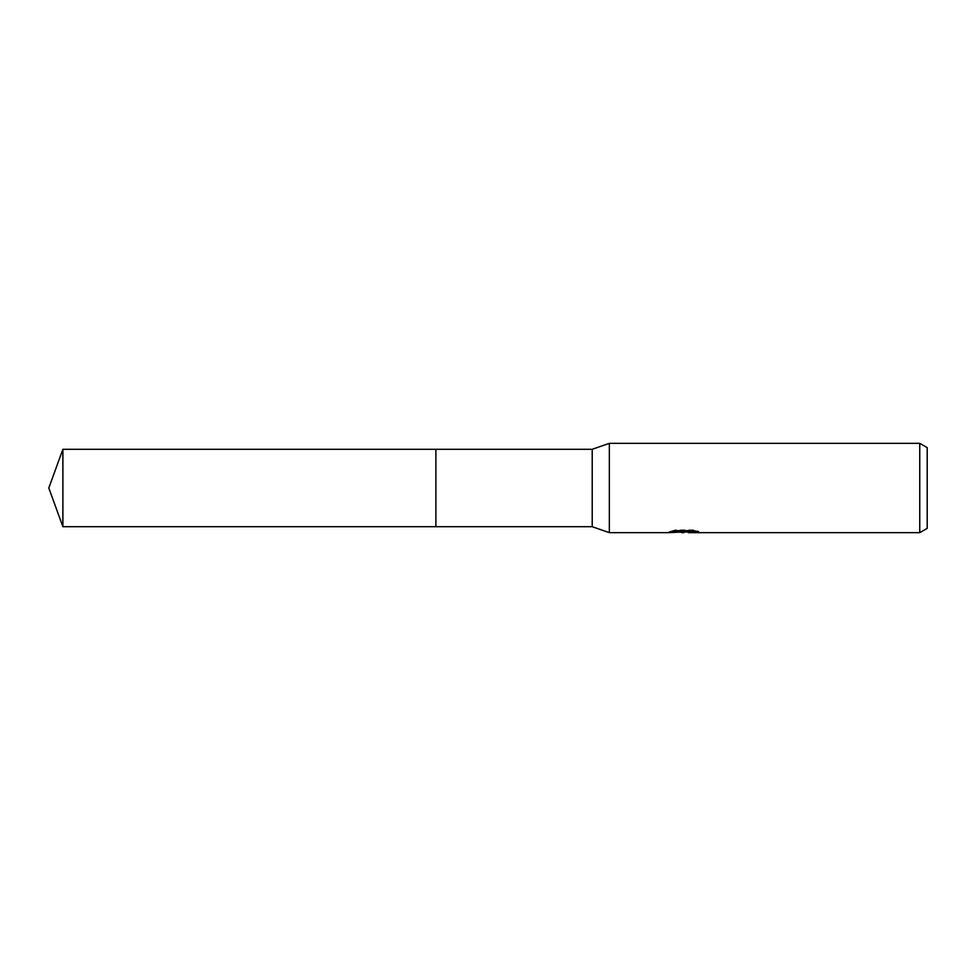 <?xml version="1.0" encoding="UTF-8"?>
<svg xmlns="http://www.w3.org/2000/svg" width="976" height="976" viewBox="0 0 976 976"><rect width="100%" height="100%" fill="white"/><g stroke="black" fill="none" stroke-linecap="round" stroke-linejoin="round"><path stroke-width="0.73" stroke-dasharray="4.88 3.66" d="M678.588 532.225L675.124 530.651L675.124 529.87L681.663 531.92L695.522 530.7L695.522 531.566L688.507 531.92M695.522 531.566L695.522 532.31L695.522 531.469L688.336 531.957M688.507 532.664L695.522 532.31M685.567 531.054L668.889 531.822L668.889 532.567M668.889 531.822L681.663 531.92M669.817 531.517L675.709 529.736M675.709 530.517L669.817 532.274M668.584 532.664L668.584 531.92M695.376 531.054L698.67 531.2L693.558 529.87L675.941 529.87L671.281 531.054L674.099 531.054M671.281 531.054L671.281 531.81M675.941 529.87L675.941 530.651M693.558 529.87L693.558 530.651M698.67 531.2L698.67 531.957M695.522 530.7L695.522 531.469M927.2 447.63L927.2 528.37M919.758 443.336L919.758 532.664M609.341 443.336L609.341 532.664M592.212 449.289L592.212 526.711M435.894 449.289L435.894 526.711L435.894 449.289M62.891 449.289L62.891 526.711M683.773 531.92L684.469 531.92M683.688 532.64L683.688 531.896"/><path stroke-width="1.46" d="M674.099 531.054L685.567 531.054L685.567 531.81L668.584 532.664L609.341 532.664L592.212 526.711L435.894 526.711L435.894 449.289L592.212 449.289L609.341 443.336L919.758 443.336L927.2 447.63L927.2 528.37L919.758 532.664L688.507 532.664L688.336 531.896L695.376 531.054M592.212 526.711L592.212 449.289M609.341 532.664L609.341 443.336M688.336 531.957L678.588 532.225M683.773 532.664L681.663 532.664M919.758 532.664L919.758 443.336M685.567 531.81L671.281 531.81L675.941 530.651L693.558 530.651L698.67 531.957L688.336 532.64M62.891 526.711L62.891 449.289L435.894 449.289L435.894 526.711L62.891 526.711L48.8 488L62.891 449.289M684.469 531.92L688.336 531.92"/></g></svg>
